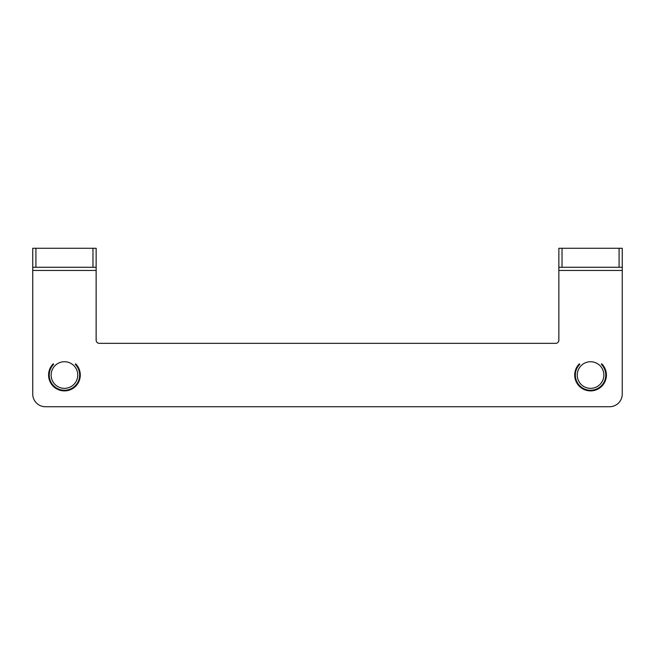 <?xml version="1.0" encoding="UTF-8"?>
<svg xmlns="http://www.w3.org/2000/svg" width="655" height="655" viewBox="0 0 655 655"><rect width="100%" height="100%" fill="white"/><g stroke="black" fill="none" stroke-linecap="round" stroke-linejoin="round"><path stroke-width="0.98" d="M80.287 375.037A15.843 15.843 0 0 0 75.653 363.836L75.202 364.286A15.212 15.212 0 0 1 64.444 390.257A15.212 15.212 0 0 1 53.685 364.286L53.235 363.836A15.843 15.843 0 0 0 64.444 390.888A15.843 15.843 0 0 0 80.287 375.037M575.344 375.037A15.212 15.212 0 0 0 590.556 390.257A15.212 15.212 0 0 0 601.315 364.286L601.765 363.836A15.843 15.843 0 0 1 590.556 390.888A15.843 15.843 0 0 1 579.347 363.836L579.798 364.286A15.212 15.212 0 0 0 575.344 375.037M77.757 375.037A13.313 13.313 0 0 0 64.444 361.732A13.313 13.313 0 0 0 51.131 375.037A13.313 13.313 0 0 0 64.444 388.349A13.313 13.313 0 0 0 77.757 375.037M603.869 375.037A13.313 13.313 0 0 0 590.556 361.732A13.313 13.313 0 0 0 577.243 375.037A13.313 13.313 0 0 0 590.556 388.349A13.313 13.313 0 0 0 603.869 375.037M558.862 248.27L562.031 248.27L562.031 267.281L558.862 267.281L558.862 248.27M619.081 248.27L622.25 248.27L622.25 267.281L619.081 267.281L619.081 248.27L562.031 248.27M619.081 267.281L562.031 267.281M32.75 270.45L32.75 394.056A12.674 12.674 0 0 0 45.424 406.73L609.576 406.73A12.674 12.674 0 0 0 622.25 394.056L622.25 270.45L558.862 270.45L558.862 340.174A3.169 3.169 0 0 1 555.694 343.343L99.306 343.343A3.169 3.169 0 0 1 96.138 340.174L96.138 270.45L32.75 270.45L32.75 248.27L35.919 248.27L35.919 267.281L32.75 267.281M92.969 248.27L96.138 248.27L96.138 267.281L92.969 267.281L92.969 248.27L35.919 248.27M92.969 267.281L35.919 267.281M622.25 267.281L622.25 270.45M558.862 270.45L558.862 267.281M96.138 267.281L96.138 270.45"/></g></svg>
